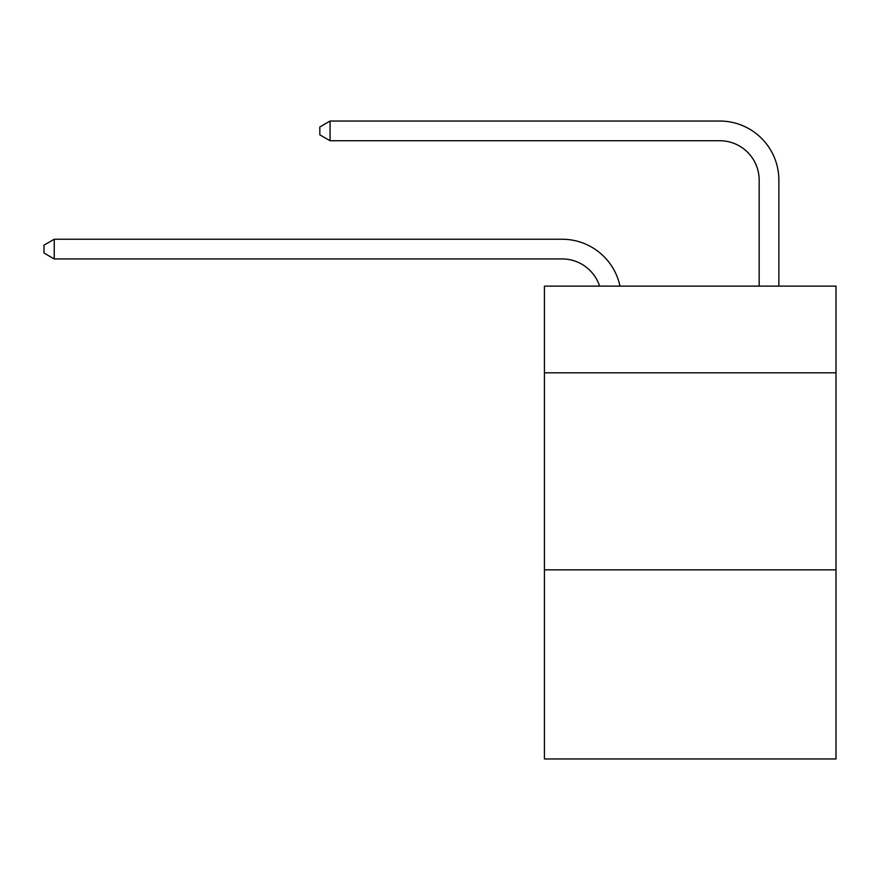 <?xml version="1.0" encoding="UTF-8"?>
<svg xmlns="http://www.w3.org/2000/svg" width="880" height="880" viewBox="0 0 880 880"><rect width="100%" height="100%" fill="white"/><g stroke="black" fill="none" stroke-linecap="round" stroke-linejoin="round"><path stroke-width="1.32" d="M836 372.823L836 286.132L544.423 286.132L544.423 372.823L836 372.823L836 758.967L544.423 758.967L544.423 372.823M836 569.833L544.423 569.833M599.61 286.132A39.402 39.402 -40.5 0 0 562.144 258.94L54.241 258.94L54.241 239.239L562.144 239.239A59.103 59.103 139.5 0 1 619.982 286.132M759.165 286.132L759.165 180.136A39.402 39.402 13.7 0 0 719.763 140.734L330.066 140.734L319.825 134.827L319.825 126.94L330.066 121.033L719.763 121.033A59.103 59.103 -161.4 0 1 778.866 180.136L778.866 286.132M759.165 180.136A39.402 39.402 18.6 0 0 719.763 140.734A39.402 39.402 18.6 0 1 759.165 180.136A39.402 39.402 18.6 0 0 719.763 140.734A39.402 39.402 18.6 0 1 759.165 180.136A39.402 39.402 18.6 0 0 719.763 140.734A39.402 39.402 18.6 0 1 759.165 180.136A39.402 39.402 18.6 0 0 719.763 140.734A39.402 39.402 18.6 0 1 759.165 180.136A39.402 39.402 18.6 0 0 719.763 140.734A39.402 39.402 18.6 0 1 759.165 180.136A39.402 39.402 18.6 0 0 719.763 140.734A39.402 39.402 18.6 0 1 759.165 180.136A39.402 39.402 18.6 0 0 719.763 140.734A39.402 39.402 18.6 0 1 759.165 180.136A39.402 39.402 18.6 0 0 719.763 140.734A39.402 39.402 18.6 0 1 759.165 180.136A39.402 39.402 18.6 0 0 719.763 140.734A39.402 39.402 18.6 0 1 759.165 180.136A39.402 39.402 18.6 0 0 719.763 140.734A39.402 39.402 18.6 0 1 759.165 180.136A39.402 39.402 18.6 0 0 719.763 140.734A39.402 39.402 18.6 0 1 759.165 180.136A39.402 39.402 18.6 0 0 719.763 140.734A39.402 39.402 18.6 0 1 759.165 180.136A39.402 39.402 18.6 0 0 719.763 140.734A39.402 39.402 18.6 0 1 759.165 180.136A39.402 39.402 18.6 0 0 719.763 140.734A39.402 39.402 18.6 0 1 759.165 180.136A39.402 39.402 18.6 0 0 719.763 140.734A39.402 39.402 18.6 0 1 759.165 180.136A39.402 39.402 18.6 0 0 719.763 140.734A39.402 39.402 18.6 0 1 759.165 180.136A39.402 39.402 18.6 0 0 719.763 140.734A39.402 39.402 18.6 0 1 759.165 180.136A39.402 39.402 18.6 0 0 719.763 140.734A39.402 39.402 18.6 0 1 759.165 180.136A39.402 39.402 18.6 0 0 719.763 140.734A39.402 39.402 18.6 0 1 759.165 180.136A39.402 39.402 18.6 0 0 719.763 140.734A39.402 39.402 18.6 0 1 759.165 180.136A39.402 39.402 18.6 0 0 719.763 140.734A39.402 39.402 18.6 0 1 759.165 180.136A39.402 39.402 18.6 0 0 719.763 140.734A39.402 39.402 18.6 0 1 759.165 180.136A39.402 39.402 18.6 0 0 719.763 140.734A39.402 39.402 18.6 0 1 759.165 180.136A39.402 39.402 18.6 0 0 719.763 140.734A39.402 39.402 18.6 0 1 759.165 180.136A39.402 39.402 18.6 0 0 719.763 140.734A39.402 39.402 18.6 0 1 759.165 180.136A39.402 39.402 18.6 0 0 719.763 140.734A39.402 39.402 18.6 0 1 759.165 180.136A39.402 39.402 18.6 0 0 719.763 140.734A39.402 39.402 18.6 0 1 759.165 180.136A39.402 39.402 18.6 0 0 719.763 140.734A39.402 39.402 18.6 0 1 759.165 180.136A39.402 39.402 18.6 0 0 719.763 140.734A39.402 39.402 18.6 0 1 759.165 180.136M54.241 258.94L44 253.033L44 245.157L54.241 239.239M330.066 121.033L330.066 140.734"/></g></svg>
